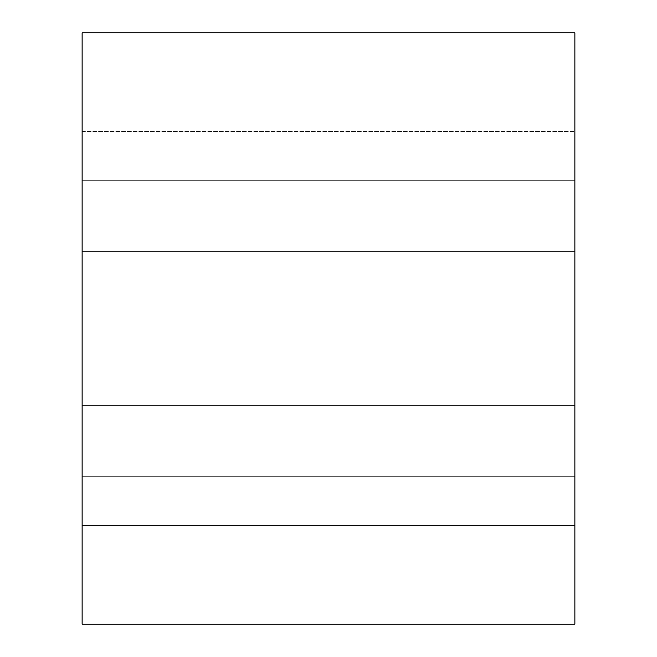 <?xml version="1.0" encoding="UTF-8"?>
<svg xmlns="http://www.w3.org/2000/svg" width="657" height="657" viewBox="0 0 657 657"><rect width="100%" height="100%" fill="white"/><g stroke="black" fill="none" stroke-linecap="round" stroke-linejoin="round"><path stroke-width="0.49" stroke-dasharray="3.29 2.46" d="M82.125 251.795L82.125 180.675L574.875 180.675L574.875 251.795L574.875 32.85L82.125 32.85L574.875 32.85L574.875 131.4L574.875 32.85L82.125 32.85L82.125 251.795L82.125 180.675L82.125 251.795L574.875 251.795L574.875 624.15L574.875 525.6L574.875 624.15L82.125 624.15L574.875 624.15L82.125 624.15L82.125 525.6L574.875 525.6L82.125 525.6L82.125 624.15L82.125 405.205L574.875 405.205L574.875 476.325L574.875 405.205M82.125 405.205L82.125 476.325L574.875 476.325L82.125 476.325L574.875 476.325L82.125 476.325L82.125 180.675L574.875 180.675L574.875 251.795M82.125 180.675L574.875 180.675L82.125 180.675M82.125 131.4L574.875 131.4L82.125 131.4"/><path stroke-width="0.99" d="M574.875 405.205L82.125 405.205L82.125 624.15L574.875 624.15L574.875 32.85L82.125 32.85L82.125 251.795L574.875 251.795M82.125 405.205L82.125 251.795"/></g></svg>
